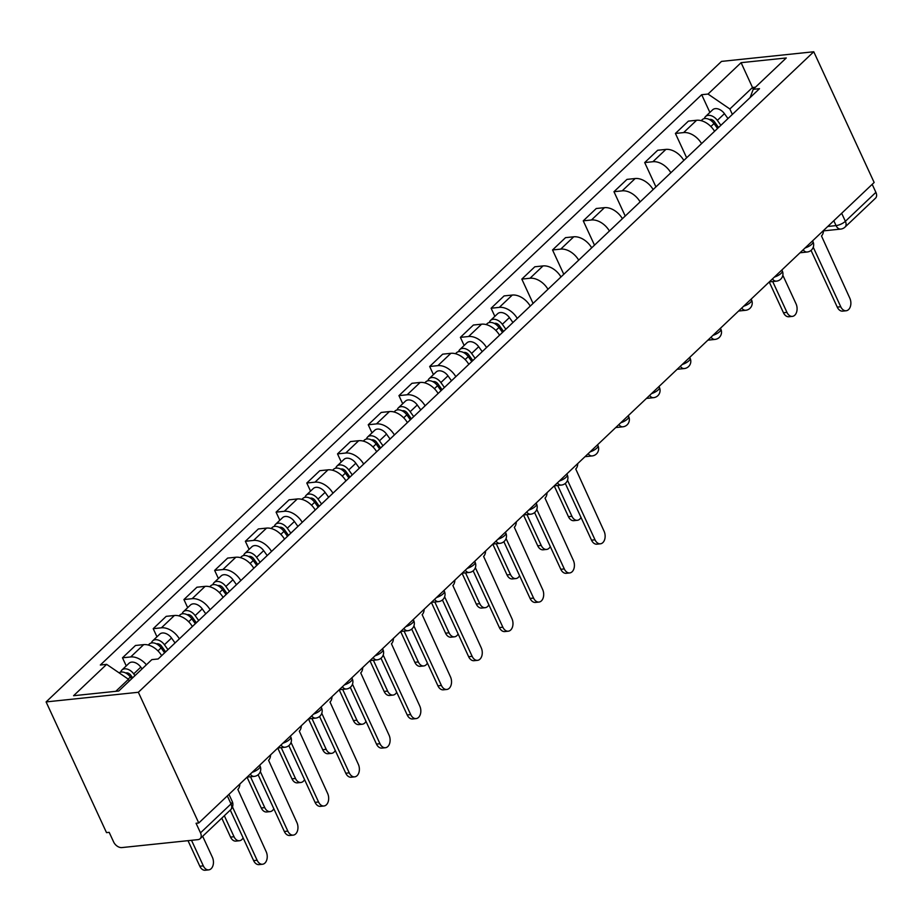 <?xml version="1.0" encoding="UTF-8"?>
<svg xmlns="http://www.w3.org/2000/svg" width="922" height="922" viewBox="0 0 922 922"><rect width="100%" height="100%" fill="white"/><g stroke="black" fill="none" stroke-linecap="round" stroke-linejoin="round"><path stroke-width="1.38" d="M227.319 795.905L231.019 803.926A7.261 4.817 -133.5 0 1 230.638 809.747L200.12 838.697A7.261 4.817 -133.5 0 1 197.988 839.631L121.865 847.583A7.261 4.817 -133.5 0 1 113.625 841.947L109.188 832.347L106.503 832.624L46.1 701.919L138.358 692.272L813.757 51.759L874.148 182.475L198.76 822.989L138.358 692.272M813.757 51.759L721.5 61.405L46.1 701.919M200.12 838.697A7.261 4.817 -133.5 0 0 200.5 832.866L231.019 803.926A7.261 2.466 -24.8 0 0 232.229 801.449L228.956 794.349M198.76 822.989L196.063 823.265L200.5 832.866M872.189 184.331L875.9 192.352A7.261 4.817 46.5 0 1 875.508 198.184L844.99 227.123A7.261 4.817 -133.5 0 0 845.382 221.303L875.9 192.352M714.562 131.304A16.688 11.076 -133.5 0 0 696.617 120.263L688.411 121.116L675.411 133.448L683.617 132.584A16.688 11.076 46.5 0 1 701.573 143.625M686.648 157.777L675.411 133.448M683.847 160.44A16.688 11.076 -133.5 0 0 665.891 149.399L657.686 150.251L644.697 162.572L652.903 161.719A16.688 11.076 46.5 0 1 670.847 172.76M655.934 186.901L644.697 162.572M653.133 189.563A16.688 11.076 -133.5 0 0 635.177 178.522L626.972 179.387L613.971 191.707L622.177 190.854A16.688 11.076 46.5 0 1 640.133 201.895M625.22 216.036L613.971 191.707M622.408 218.698A16.688 11.076 -133.5 0 0 604.463 207.657L596.257 208.51L583.257 220.842L591.463 219.978A16.688 11.076 46.5 0 1 609.419 231.019M594.494 245.171L583.257 220.842M591.693 247.834A16.688 11.076 -133.5 0 0 573.738 236.793L565.532 237.645L552.543 249.966L560.749 249.113A16.688 11.076 46.5 0 1 578.693 260.154M563.78 274.295L552.543 249.966M560.979 276.957A16.688 11.076 -133.5 0 0 543.023 265.916L534.818 266.781L521.817 279.101L530.023 278.248A16.688 11.076 46.5 0 1 547.979 289.289M533.066 303.43L521.817 279.101M530.254 306.092A16.688 11.076 -133.5 0 0 512.309 295.052L504.103 295.904L491.103 308.236L499.309 307.372A16.688 11.076 46.5 0 1 517.265 318.413M494.849 316.338L491.103 308.236M499.54 335.216A16.688 11.076 -133.5 0 0 481.584 324.175L473.378 325.04L460.389 337.36L468.595 336.507A16.688 11.076 46.5 0 1 486.539 347.548M464.135 345.473L460.389 337.36M468.825 364.351A16.688 11.076 -133.5 0 0 450.87 353.31L442.664 354.175L429.675 366.495L437.869 365.642A16.688 11.076 46.5 0 1 455.825 376.672M433.421 374.609L429.675 366.495M438.1 393.487A16.688 11.076 -133.5 0 0 420.155 382.446L411.95 383.298L398.949 395.63L407.155 394.766A16.688 11.076 46.5 0 1 425.111 405.807M402.695 403.732L398.949 395.63M407.386 422.61A16.688 11.076 -133.5 0 0 389.43 411.569L381.235 412.434L368.235 424.754L376.441 423.901A16.688 11.076 46.5 0 1 394.386 434.942M371.981 432.867L368.235 424.754M376.672 451.745A16.688 11.076 -133.5 0 0 358.716 440.704L350.51 441.557L337.521 453.889L345.715 453.025A16.688 11.076 46.5 0 1 363.671 464.066M341.267 462.003L337.521 453.889M345.946 480.881A16.688 11.076 -133.5 0 0 328.002 469.84L319.796 470.693L306.796 483.024L315.001 482.16A16.688 11.076 46.5 0 1 332.957 493.201M310.541 491.126L306.796 483.024M315.232 510.004A16.688 11.076 -133.5 0 0 297.276 498.963L289.082 499.828L276.081 512.148L284.287 511.295A16.688 11.076 46.5 0 1 302.232 522.336M279.827 520.262L276.081 512.148M284.518 539.139A16.688 11.076 -133.5 0 0 266.562 528.099L258.356 528.951L245.367 541.283L253.562 540.419A16.688 11.076 46.5 0 1 271.517 551.46M249.113 549.397L245.367 541.283M253.792 568.275A16.688 11.076 -133.5 0 0 235.848 557.234L227.642 558.087L214.642 570.407L222.847 569.554A16.688 11.076 46.5 0 1 240.803 580.595M218.399 578.52L214.642 570.407M223.078 597.398A16.688 11.076 -133.5 0 0 205.122 586.357L196.928 587.222L183.927 599.542L192.133 598.689A16.688 11.076 46.5 0 1 210.089 609.73M187.673 607.656L183.927 599.542M192.364 626.534A16.688 11.076 -133.5 0 0 174.408 615.493L166.202 616.345L153.213 628.677L161.408 627.813A16.688 11.076 46.5 0 1 179.364 638.854M156.959 636.791L153.213 628.677M161.65 655.669A16.688 11.076 -133.5 0 0 143.694 644.628L135.488 645.481L122.488 657.801L130.694 656.948A16.688 11.076 46.5 0 1 146.391 664.797M126.245 665.914L122.488 657.801M753.297 89.238L752.502 87.498L729.855 108.98L732.368 114.42M729.855 108.98L708.015 94.056L741.092 62.673L786.282 57.959L753.205 89.33L750.128 97.571M708.015 94.056L701.688 94.712L100.337 665.016L106.652 664.347L73.576 695.718L118.765 691.004L151.842 659.622L158.158 658.965L759.521 88.662L753.205 89.33M129.299 681.012L128.492 679.272L115.803 691.304M755.452 87.198L752.502 87.498L741.092 62.673M709.882 112.426L701.688 94.712M106.652 664.347L128.492 679.272M813.25 247.234L840.749 306.749A8.344 5.567 84 0 0 846.154 310.76L842.65 311.129A8.344 5.567 -96 0 1 837.257 307.118L811.049 250.392M846.154 310.76A8.344 5.567 84 0 0 849.807 298.163L821.479 235.94A7.261 4.841 84 0 0 823.484 230.523M718.561 127.513L714.469 121.796A4.356 2.893 -133.5 0 0 709.421 119.549M720.877 125.311L717.351 120.379A9.07 6.016 -133.5 0 0 705.561 116.518A9.07 6.016 -133.5 0 0 704.362 118.604M727.977 118.592L724.438 113.66A9.07 6.016 -133.5 0 0 712.648 109.799L705.561 116.518M772.705 281.544L786.962 312.374A8.344 5.567 84 0 0 792.355 316.384A8.344 5.567 84 0 0 796.02 303.787L782.836 275.263M717.535 128.481L713.997 123.56A9.07 6.016 -133.5 0 0 702.218 119.687L701.193 120.667M792.355 316.384L788.863 316.742A8.344 5.567 -96 0 1 783.458 312.742L769.236 281.971M567.514 480.293L595.013 539.808A8.344 5.567 84 0 0 600.406 543.807L596.914 544.176A8.344 5.567 -96 0 1 591.509 540.165L565.301 483.439M600.406 543.807A8.344 5.567 84 0 0 604.071 531.21L575.743 468.987A7.261 4.841 84 0 0 577.748 463.57M536.788 509.417L564.299 568.932A8.344 5.567 84 0 0 569.692 572.942L566.189 573.3A8.344 5.567 -96 0 1 560.795 569.3L534.587 512.574M569.692 572.942A8.344 5.567 84 0 0 573.346 560.346L545.017 498.122A7.261 4.841 84 0 0 547.023 492.705M506.074 538.552L533.573 598.067A8.344 5.567 84 0 0 538.967 602.066L535.475 602.435A8.344 5.567 -96 0 1 530.081 598.436L503.861 541.698M538.967 602.066A8.344 5.567 84 0 0 542.632 589.481L514.303 527.246A7.261 4.841 84 0 0 516.308 521.84M475.36 567.687L502.859 627.202A8.344 5.567 84 0 0 508.253 631.201L504.76 631.57A8.344 5.567 -96 0 1 499.367 627.559L473.147 570.833M508.253 631.201A8.344 5.567 84 0 0 511.917 618.604L483.589 556.381A7.261 4.841 84 0 0 485.594 550.964M444.635 596.811L472.145 656.326A8.344 5.567 84 0 0 477.538 660.336L474.035 660.694A8.344 5.567 -96 0 1 468.641 656.694L442.433 599.968M477.538 660.336A8.344 5.567 84 0 0 481.203 647.74L452.863 585.505A7.261 4.841 84 0 0 454.869 580.099M413.92 625.946L441.419 685.461A8.344 5.567 84 0 0 446.813 689.46L443.321 689.829A8.344 5.567 -96 0 1 437.927 685.83L411.708 629.092M446.813 689.46A8.344 5.567 84 0 0 450.478 676.875L422.149 614.64A7.261 4.841 84 0 0 424.155 609.223M383.206 655.069L410.705 714.596A8.344 5.567 84 0 0 416.099 718.595L412.607 718.964A8.344 5.567 -96 0 1 407.213 714.953L380.993 658.227M416.099 718.595A8.344 5.567 84 0 0 419.764 705.998L391.435 643.775A7.261 4.841 84 0 0 393.44 638.358M352.481 684.205L379.991 743.72A8.344 5.567 84 0 0 385.384 747.73L381.881 748.088A8.344 5.567 -96 0 1 376.487 744.089L350.279 687.363M385.384 747.73A8.344 5.567 84 0 0 389.049 735.134L360.721 672.899A7.261 4.841 84 0 0 362.715 667.493M321.766 713.34L349.265 772.855A8.344 5.567 84 0 0 354.67 776.854L351.167 777.223A8.344 5.567 -96 0 1 345.773 773.224L319.565 716.486M354.67 776.854A8.344 5.567 84 0 0 358.324 764.269L329.995 702.034A7.261 4.841 84 0 0 332.001 696.617M503.539 331.424L499.436 325.708A4.356 2.893 -133.5 0 0 494.399 323.461M505.855 329.235L502.329 324.302A9.07 6.016 -133.5 0 0 490.539 320.441A9.07 6.016 -133.5 0 0 489.34 322.527M512.943 322.504L509.417 317.583A9.07 6.016 -133.5 0 0 497.626 313.711L490.539 320.441M557.683 485.456L571.94 516.297A8.344 5.567 84 0 0 577.333 520.296A8.344 5.567 84 0 0 581.01 517.426M502.513 332.404L498.975 327.471A9.07 6.016 -133.5 0 0 487.196 323.61L486.159 324.579M577.333 520.296L573.83 520.665A8.344 5.567 -96 0 1 568.436 516.666L554.214 485.882M472.825 360.56L468.722 354.843A4.356 2.893 -133.5 0 0 463.674 352.596M475.141 358.358L471.603 353.437A9.07 6.016 -133.5 0 0 459.824 349.565A9.07 6.016 -133.5 0 0 458.626 351.651M482.229 351.639L478.691 346.707A9.07 6.016 -133.5 0 0 466.912 342.846L459.824 349.565M526.969 514.591L541.214 545.432A8.344 5.567 84 0 0 546.608 549.431A8.344 5.567 84 0 0 550.284 546.562M471.787 361.539L468.261 356.607A9.07 6.016 -133.5 0 0 456.471 352.746L455.445 353.714M546.608 549.431L543.116 549.8A8.344 5.567 -96 0 1 537.722 545.789L523.5 515.018M442.099 389.695L438.008 383.978A4.356 2.893 -133.5 0 0 432.96 381.731M444.427 387.494L440.889 382.561A9.07 6.016 -133.5 0 0 429.099 378.7A9.07 6.016 -133.5 0 0 427.9 380.786M451.515 380.774L447.977 375.842A9.07 6.016 -133.5 0 0 436.187 371.981L429.099 378.7M496.255 543.715L510.5 574.556A8.344 5.567 84 0 0 515.894 578.567A8.344 5.567 84 0 0 519.57 575.685M441.073 390.663L437.547 385.742A9.07 6.016 -133.5 0 0 425.757 381.869L424.731 382.849M515.894 578.567L512.402 578.924A8.344 5.567 -96 0 1 507.008 574.925L492.786 544.141M411.385 418.819L407.293 413.102A4.356 2.893 -133.5 0 0 402.246 410.855M413.701 416.629L410.175 411.696A9.07 6.016 -133.5 0 0 398.385 407.824A9.07 6.016 -133.5 0 0 397.186 409.921M420.789 409.898L417.263 404.977A9.07 6.016 -133.5 0 0 405.473 401.105L398.385 407.824M465.529 572.85L479.786 603.691A8.344 5.567 84 0 0 485.179 607.69A8.344 5.567 84 0 0 488.856 604.82M410.359 419.798L406.821 414.865A9.07 6.016 -133.5 0 0 395.042 411.005L394.005 411.973M485.179 607.69L481.676 608.059A8.344 5.567 -96 0 1 476.282 604.06L462.06 573.277M380.671 447.954L376.568 442.237A4.356 2.893 -133.5 0 0 371.52 439.99M382.987 445.752L379.449 440.82A9.07 6.016 -133.5 0 0 367.671 436.959A9.07 6.016 -133.5 0 0 366.472 439.045M390.075 439.033L386.537 434.101A9.07 6.016 -133.5 0 0 374.758 430.24L367.671 436.959M434.815 601.985L449.06 632.815A8.344 5.567 84 0 0 454.454 636.825A8.344 5.567 84 0 0 458.13 633.956M379.634 448.933L376.107 444.001A9.07 6.016 -133.5 0 0 364.317 440.14L363.291 441.108M454.454 636.825L450.962 637.194A8.344 5.567 -96 0 1 445.568 633.183L431.346 602.412M349.945 477.089L345.854 471.373A4.356 2.893 -133.5 0 0 340.806 469.125M352.273 474.888L348.735 469.955A9.07 6.016 -133.5 0 0 336.945 466.094A9.07 6.016 -133.5 0 0 335.758 468.18M359.361 468.169L355.823 463.236A9.07 6.016 -133.5 0 0 344.033 459.363L336.945 466.094M404.101 631.109L418.346 661.95A8.344 5.567 84 0 0 423.74 665.949A8.344 5.567 84 0 0 427.416 663.079M348.919 478.057L345.393 473.136A9.07 6.016 -133.5 0 0 333.603 469.263L332.577 470.243M423.74 665.949L420.248 666.318A8.344 5.567 -96 0 1 414.854 662.319L400.632 631.535M319.231 506.213L315.14 500.496A4.356 2.893 -133.5 0 0 310.092 498.249M321.548 504.011L318.021 499.09A9.07 6.016 -133.5 0 0 306.231 495.218A9.07 6.016 -133.5 0 0 305.032 497.315M328.635 497.292L325.109 492.36A9.07 6.016 -133.5 0 0 313.319 488.499L306.231 495.218M373.375 660.244L387.632 691.085A8.344 5.567 84 0 0 393.026 695.084A8.344 5.567 84 0 0 396.702 692.215M318.205 507.192L314.667 502.26A9.07 6.016 -133.5 0 0 302.889 498.399L301.863 499.367M393.026 695.084L389.522 695.453A8.344 5.567 -96 0 1 384.128 691.442L369.906 660.671M288.517 535.348L284.414 529.631A4.356 2.893 -133.5 0 0 279.366 527.384M290.833 533.147L287.295 528.214A9.07 6.016 -133.5 0 0 275.517 524.353A9.07 6.016 -133.5 0 0 274.318 526.439M297.921 526.427L294.395 521.495A9.07 6.016 -133.5 0 0 282.605 517.634L275.517 524.353M342.661 689.379L356.906 720.209A8.344 5.567 84 0 0 362.311 724.219A8.344 5.567 84 0 0 365.976 721.35M287.491 536.327L283.953 531.395A9.07 6.016 -133.5 0 0 272.163 527.534L271.137 528.502M362.311 724.219L358.808 724.588A8.344 5.567 -96 0 1 353.414 720.578L339.192 689.806M257.791 564.483L253.7 558.767A4.356 2.893 -133.5 0 0 248.652 556.508M260.119 562.282L256.581 557.349A9.07 6.016 -133.5 0 0 244.791 553.488A9.07 6.016 -133.5 0 0 243.604 555.574M267.207 555.551L263.669 550.63A9.07 6.016 -133.5 0 0 251.89 546.758L244.791 553.488M311.947 718.503L326.192 749.344A8.344 5.567 84 0 0 331.586 753.343A8.344 5.567 84 0 0 335.262 750.473M256.765 565.451L253.239 560.53A9.07 6.016 -133.5 0 0 241.449 556.658L240.423 557.637M331.586 753.343L328.094 753.712A8.344 5.567 -96 0 1 322.7 749.713L308.478 718.929M227.077 593.607L222.986 587.89A4.356 2.893 -133.5 0 0 217.938 585.643M229.394 591.405L225.867 586.484A9.07 6.016 -133.5 0 0 214.077 582.612A9.07 6.016 -133.5 0 0 212.878 584.709M236.481 584.686L232.955 579.754A9.07 6.016 -133.5 0 0 221.165 575.893L214.077 582.612M281.222 747.638L295.478 778.479A8.344 5.567 84 0 0 300.872 782.478A8.344 5.567 84 0 0 304.548 779.609M226.051 594.586L222.513 589.654A9.07 6.016 -133.5 0 0 210.735 585.793L209.709 586.761M300.872 782.478L297.38 782.847A8.344 5.567 -96 0 1 291.974 778.836L277.752 748.065M291.052 742.464L318.551 801.99A8.344 5.567 84 0 0 323.945 805.989L320.453 806.358A8.344 5.567 -96 0 1 315.059 802.347L288.84 745.621M323.945 805.989A8.344 5.567 84 0 0 327.61 793.393L299.281 731.169A7.261 4.841 84 0 0 301.287 725.752M196.363 622.742L192.26 617.025A4.356 2.893 -133.5 0 0 187.212 614.778M198.679 620.541L195.153 615.608A9.07 6.016 -133.5 0 0 183.363 611.747A9.07 6.016 -133.5 0 0 182.164 613.833M205.767 613.822L202.241 608.889A9.07 6.016 -133.5 0 0 190.451 605.028L183.363 611.747M250.507 776.773L264.752 807.603A8.344 5.567 84 0 0 270.158 811.614A8.344 5.567 84 0 0 273.822 808.732M195.337 623.721L191.799 618.789A9.07 6.016 -133.5 0 0 180.009 614.916L178.983 615.896M270.158 811.614L266.654 811.971A8.344 5.567 -96 0 1 261.26 807.972L247.038 777.2M260.338 771.599L287.837 831.114A8.344 5.567 84 0 0 293.231 835.125L289.739 835.482A8.344 5.567 -96 0 1 284.333 831.483L258.125 774.757M293.231 835.125A8.344 5.567 84 0 0 296.896 822.528L268.567 760.293A7.261 4.841 84 0 0 270.572 754.888M165.637 651.877L161.546 646.161A4.356 2.893 -133.5 0 0 156.498 643.902M167.965 649.676L164.427 644.743A9.07 6.016 -133.5 0 0 152.649 640.882A9.07 6.016 -133.5 0 0 151.45 642.968M175.053 642.945L171.515 638.024A9.07 6.016 -133.5 0 0 159.737 634.152L152.649 640.882M224.334 815.728L234.038 836.738A8.344 5.567 84 0 0 239.432 840.737A8.344 5.567 84 0 0 243.108 837.868M164.612 652.845L161.085 647.912A9.07 6.016 -133.5 0 0 149.295 644.052L148.269 645.031M239.432 840.737L235.94 841.106A8.344 5.567 -96 0 1 230.546 837.107L221.787 818.148M232.482 806.923L257.111 860.249A8.344 5.567 84 0 0 262.516 864.248L259.013 864.617A8.344 5.567 -96 0 1 253.619 860.618L230.281 810.092M262.516 864.248A8.344 5.567 84 0 0 266.17 851.663L237.841 789.428A7.261 4.841 84 0 0 239.847 784.011M132.653 677.831L130.832 675.284A4.356 2.893 -133.5 0 0 125.784 673.037M134.969 675.63L133.713 673.878A9.07 6.016 -133.5 0 0 121.923 670.006A9.07 6.016 -133.5 0 0 120.724 672.103M142.057 668.911L140.801 667.148A9.07 6.016 -133.5 0 0 129.011 663.287L121.923 670.006M191.511 840.299L203.324 865.873A8.344 5.567 84 0 0 208.718 869.872A8.344 5.567 84 0 0 212.383 857.276L202.667 836.277M131.616 678.799L130.359 677.048A9.07 6.016 -133.5 0 0 119.03 672.806M208.718 869.872L205.226 870.241A8.344 5.567 -96 0 1 199.82 866.231L188.007 840.668M252.19 772.313A7.261 2.466 -24.8 0 0 258.875 768.602A7.261 2.466 -24.8 0 0 260.085 766.113L259.67 765.214M282.904 743.178A7.261 2.466 -24.8 0 0 289.6 739.467A7.261 2.466 -24.8 0 0 290.799 736.989L290.384 736.09M313.618 714.054A7.261 2.466 -24.8 0 0 320.314 710.332A7.261 2.466 -24.8 0 0 321.524 707.854L321.11 706.955M344.344 684.919A7.261 2.466 -24.8 0 0 351.028 681.208A7.261 2.466 -24.8 0 0 352.239 678.73L351.824 677.82M375.058 655.784A7.261 2.466 -24.8 0 0 381.754 652.073A7.261 2.466 -24.8 0 0 382.953 649.595L382.538 648.696M405.772 626.66A7.261 2.466 -24.8 0 0 412.468 622.938A7.261 2.466 -24.8 0 0 413.678 620.46L413.263 619.561M436.498 597.525A7.261 2.466 -24.8 0 0 443.182 593.814A7.261 2.466 -24.8 0 0 444.392 591.336L443.978 590.426M467.212 568.39A7.261 2.466 -24.8 0 0 473.908 564.679A7.261 2.466 -24.8 0 0 475.107 562.201L474.692 561.302M497.926 539.266A7.261 2.466 -24.8 0 0 504.622 535.555A7.261 2.466 -24.8 0 0 505.832 533.066L505.417 532.167M528.652 510.131A7.261 2.466 -24.8 0 0 535.336 506.42A7.261 2.466 -24.8 0 0 536.546 503.942L536.131 503.043M559.366 481.007A7.261 2.466 -24.8 0 0 566.062 477.285A7.261 2.466 -24.8 0 0 567.26 474.807L566.846 473.908M590.08 451.872A7.261 2.466 -24.8 0 0 596.776 448.161A7.261 2.466 -24.8 0 0 597.986 445.672L597.56 444.773M620.806 422.737A7.261 2.466 -24.8 0 0 627.49 419.026A7.261 2.466 -24.8 0 0 628.7 416.548L628.285 415.649M651.52 393.613A7.261 2.466 -24.8 0 0 658.204 389.891A7.261 2.466 -24.8 0 0 659.414 387.413L659 386.514M682.234 364.478A7.261 2.466 -24.8 0 0 688.93 360.767A7.261 2.466 -24.8 0 0 690.14 358.278L689.714 357.379M712.96 335.343A7.261 2.466 -24.8 0 0 719.644 331.632A7.261 2.466 -24.8 0 0 720.854 329.154L720.439 328.255M743.674 306.219A7.261 2.466 -24.8 0 0 750.358 302.497A7.261 2.466 -24.8 0 0 751.568 300.019L751.153 299.12M774.388 277.084A7.261 2.466 -24.8 0 0 781.084 273.373A7.261 2.466 -24.8 0 0 782.282 270.884L781.868 269.985M805.113 247.949A7.261 2.466 -24.8 0 0 811.798 244.238A7.261 2.466 -24.8 0 0 813.008 241.76L812.593 240.861M827.76 226.466L836.058 225.602A7.261 2.466 -24.8 0 0 845.382 221.303L841.671 213.282M833.811 220.727L836.058 225.602A7.261 4.841 -96 0 0 840.749 229.082A7.261 7.261 0 0 0 844.99 227.123M161.408 627.813L174.408 615.493M192.133 598.689L205.122 586.357M222.847 569.554L235.848 557.234M253.562 540.419L266.562 528.099M284.287 511.295L297.276 498.963M315.001 482.16L328.002 469.84M345.715 453.025L358.716 440.704M376.441 423.901L389.43 411.569M407.155 394.766L420.155 382.446M437.869 365.642L450.87 353.31M468.595 336.507L481.584 324.175M499.309 307.372L512.309 295.052M530.023 278.248L543.023 265.916M560.749 249.113L573.738 236.793M591.463 219.978L604.463 207.657M622.177 190.854L635.177 178.522M652.903 161.719L665.891 149.399M683.617 132.584L696.617 120.263M130.694 656.948L143.694 644.628M803.189 249.77A7.261 4.841 84 0 0 807.176 252.017A7.261 7.261 0 0 0 813.008 241.76M772.463 278.905A7.261 4.841 84 0 0 776.451 281.152A7.261 7.261 0 0 0 782.282 270.884M741.749 308.04A7.261 4.841 84 0 0 745.737 310.276A7.261 7.261 0 0 0 751.568 300.019M711.035 337.164A7.261 4.841 84 0 0 715.023 339.411A7.261 7.261 0 0 0 720.854 329.154M680.309 366.299A7.261 4.841 84 0 0 684.297 368.546A7.261 7.261 0 0 0 690.14 358.278M649.595 395.434A7.261 4.841 84 0 0 653.583 397.67A7.261 7.261 0 0 0 659.414 387.413M618.881 424.558A7.261 4.841 84 0 0 622.869 426.805A7.261 7.261 0 0 0 628.7 416.548M588.167 453.693A7.261 4.841 84 0 0 592.154 455.929A7.261 7.261 0 0 0 597.986 445.672M557.441 482.828A7.261 4.841 84 0 0 561.429 485.064A7.261 7.261 0 0 0 567.26 474.807M526.727 511.952A7.261 4.841 84 0 0 530.715 514.199A7.261 7.261 0 0 0 536.546 503.942M496.013 541.087A7.261 4.841 84 0 0 500.001 543.323A7.261 7.261 0 0 0 505.832 533.066M465.287 570.222A7.261 4.841 84 0 0 469.275 572.458A7.261 7.261 0 0 0 475.107 562.201M434.573 599.346A7.261 4.841 84 0 0 438.561 601.593A7.261 7.261 0 0 0 444.392 591.336M403.859 628.481A7.261 4.841 84 0 0 407.847 630.717A7.261 7.261 0 0 0 413.678 620.46M373.133 657.617A7.261 4.841 84 0 0 377.121 659.852A7.261 7.261 0 0 0 382.953 649.595M342.419 686.74A7.261 4.841 84 0 0 346.407 688.988A7.261 7.261 0 0 0 352.239 678.73M311.705 715.875A7.261 4.841 84 0 0 315.693 718.111A7.261 7.261 0 0 0 321.524 707.854M280.98 745.011A7.261 4.841 84 0 0 284.967 747.246A7.261 7.261 0 0 0 290.799 736.989M250.265 774.134A7.261 4.841 84 0 0 254.253 776.382A7.261 7.261 0 0 0 260.085 766.113M840.749 306.749L837.257 307.118M711.358 120.794L712.314 119.895M717.351 120.379L724.438 113.66M710.874 126.521L713.997 123.56M783.458 312.742L786.962 312.374M595.013 539.808L591.509 540.165M564.299 568.932L560.795 569.3M533.573 598.067L530.081 598.436M502.859 627.202L499.367 627.559M472.145 656.326L468.641 656.694M441.419 685.461L437.927 685.83M410.705 714.596L407.213 714.953M379.991 743.72L376.487 744.089M349.265 772.855L345.773 773.224M496.336 324.717L497.292 323.806M502.329 324.302L509.417 317.583M495.852 330.445L498.975 327.471M568.436 516.666L571.94 516.297M465.622 353.841L466.567 352.942M471.603 353.437L478.691 346.707M465.137 359.568L468.261 356.607M537.722 545.789L541.214 545.432M434.896 382.976L435.852 382.077M440.889 382.561L447.977 375.842M434.412 388.704L437.547 385.742M507.008 574.925L510.5 574.556M404.182 412.111L405.138 411.2M410.175 411.696L417.263 404.977M403.698 417.839L406.821 414.865M476.282 604.06L479.786 603.691M373.468 441.235L374.413 440.336M379.449 440.82L386.537 434.101M372.984 446.963L376.107 444.001M445.568 633.183L449.06 632.815M342.742 470.37L343.699 469.471M348.735 469.955L355.823 463.236M342.258 476.098L345.393 473.136M414.854 662.319L418.346 661.95M312.028 499.505L312.984 498.595M318.021 499.09L325.109 492.36M311.544 505.233L314.667 502.26M384.128 691.442L387.632 691.085M281.314 528.629L282.259 527.73M287.295 528.214L294.395 521.495M280.83 534.357L283.953 531.395M353.414 720.578L356.906 720.209M250.588 557.764L251.545 556.865M256.581 557.349L263.669 550.63M250.104 563.492L253.239 560.53M322.7 749.713L326.192 749.344M219.874 586.899L220.831 585.989M225.867 586.484L232.955 579.754M219.39 592.627L222.513 589.654M291.974 778.836L295.478 778.479M318.551 801.99L315.059 802.347M189.16 616.023L190.105 615.124M195.153 615.608L202.241 608.889M188.676 621.751L191.799 618.789M261.26 807.972L264.752 807.603M287.837 831.114L284.333 831.483M158.434 645.158L159.391 644.259M164.427 644.743L171.515 638.024M157.95 650.886L161.085 647.912M230.546 837.107L234.038 836.738M257.111 860.249L253.619 860.618M127.72 674.293L128.677 673.383M133.713 673.878L140.801 667.148M128.216 679.088L130.359 677.048M199.82 866.231L203.324 865.873M800.031 252.766L807.176 252.017M769.317 281.89L776.451 281.152M738.603 311.025L745.737 310.276M707.889 340.16L715.023 339.411M677.163 369.284L684.297 368.546M646.449 398.419L653.583 397.67M615.735 427.554L622.869 426.805M585.009 456.678L592.154 455.929M554.295 485.813L561.429 485.064M523.581 514.949L530.715 514.199M492.855 544.072L500.001 543.323M462.141 573.207L469.275 572.458M431.427 602.331L438.561 601.593M400.701 631.466L407.847 630.717M369.987 660.601L377.121 659.852M339.273 689.725L346.407 688.988M308.547 718.86L315.693 718.111M277.833 747.996L284.967 747.246M247.119 777.119L254.253 776.382M230.638 809.747A7.261 7.261 0 0 0 232.229 801.449M840.749 229.082L823.473 230.88"/></g></svg>
